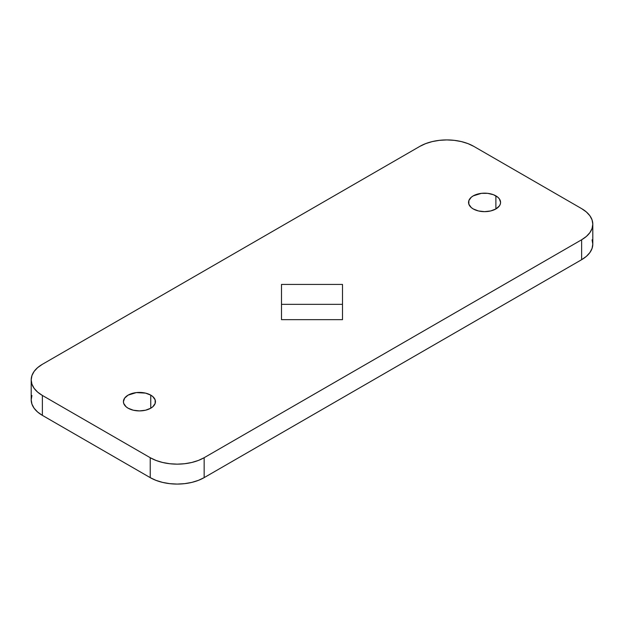 <?xml version="1.0" encoding="UTF-8"?>
<svg xmlns="http://www.w3.org/2000/svg" width="624" height="624" viewBox="0 0 624 624"><rect width="100%" height="100%" fill="white"/><g stroke="black" fill="none" stroke-linecap="round" stroke-linejoin="round"><path stroke-width="0.94" d="M128.115 408.205A16.013 9.243 180 0 1 123.419 401.669A16.013 9.243 180 0 1 133.31 393.12A16.013 9.243 180 0 1 150.758 395.125L150.758 408.205L152.755 406.801L155.142 403.471L155.142 399.859L152.755 396.529L150.758 395.125L145.564 393.12L136.313 392.597L128.115 395.125L124.636 398.128L123.419 401.669L123.731 403.471L126.118 406.801L128.115 408.205L133.31 410.21L139.433 410.912L145.564 410.21L150.758 408.205L150.758 395.125A16.013 9.243 180 0 1 155.454 401.669A16.013 9.243 180 0 1 145.564 410.21A16.013 9.243 180 0 1 128.115 408.205M473.242 208.946A16.013 9.243 180 0 1 468.546 202.41A16.013 9.243 180 0 1 478.436 193.869A16.013 9.243 180 0 1 495.885 195.874L495.885 208.946L499.364 205.943L500.269 204.212L500.581 202.41L499.364 198.869L497.882 197.27L493.459 194.719L487.687 193.339L481.439 193.339L473.242 195.874L471.245 197.27L468.858 200.6L468.858 204.212L471.245 207.542L473.242 208.946L478.436 210.951L484.567 211.653L490.69 210.951L495.885 208.946L495.885 195.874A16.013 9.243 180 0 1 500.581 202.41A16.013 9.243 180 0 1 490.69 210.951A16.013 9.243 180 0 1 473.242 208.946M592.067 239.834L592.8 244.124L592.067 248.422L589.898 252.556L586.373 256.363L581.63 259.693L204.149 477.633L204.149 457.704A38.134 22.012 180 0 1 150.22 457.704L42.37 395.437L37.627 392.106L34.102 388.3L31.933 384.166L31.2 379.876L31.933 375.578L34.102 371.444L37.627 367.637L42.37 364.307L419.851 146.367L425.63 143.629L432.221 141.593L439.374 140.345L446.815 139.916L454.256 140.345L461.409 141.593L468 143.629L473.78 146.367L581.63 208.634L586.373 211.973L589.898 215.779L592.067 219.905L592.8 224.203L592.067 228.493L589.898 232.627L586.373 236.434L581.63 239.772L204.149 457.704L198.37 460.442L191.779 462.478L184.626 463.733L177.185 464.155L169.744 463.733L162.591 462.478L156 460.442L150.22 457.704L150.22 477.633L42.37 415.366L37.627 412.027L34.102 408.221L31.933 404.095L31.2 399.797L31.933 395.507M342.506 319.652L342.506 284.427L281.494 284.427L281.494 319.652L342.506 319.652L342.506 304.348L281.494 304.348L281.494 319.652L342.506 319.652L342.506 284.427L281.494 284.427L281.494 319.652L281.494 304.348L342.506 304.348L342.506 319.652M204.149 477.633L198.37 480.371L191.779 482.407L184.626 483.655L177.185 484.084L169.744 483.655L162.591 482.407L156 480.371L150.22 477.633A38.134 22.012 0 0 0 204.149 477.633L204.149 457.704L581.63 239.772L581.63 259.693L204.149 477.633M581.63 239.772L581.63 259.693A38.134 22.012 0 0 0 592.8 244.124L592.8 224.203A38.134 22.012 180 0 1 581.63 239.772M31.2 379.876L31.2 399.797A38.134 22.012 0 0 0 42.37 415.366L42.37 395.437A38.134 22.012 180 0 1 31.2 379.876A38.134 22.012 180 0 1 42.37 364.307L419.851 146.367A38.134 22.012 180 0 1 473.78 146.367L581.63 208.634A38.134 22.012 180 0 1 592.8 224.203M42.37 415.366L42.37 395.437L150.22 457.704L150.22 477.633L42.37 415.366"/></g></svg>
